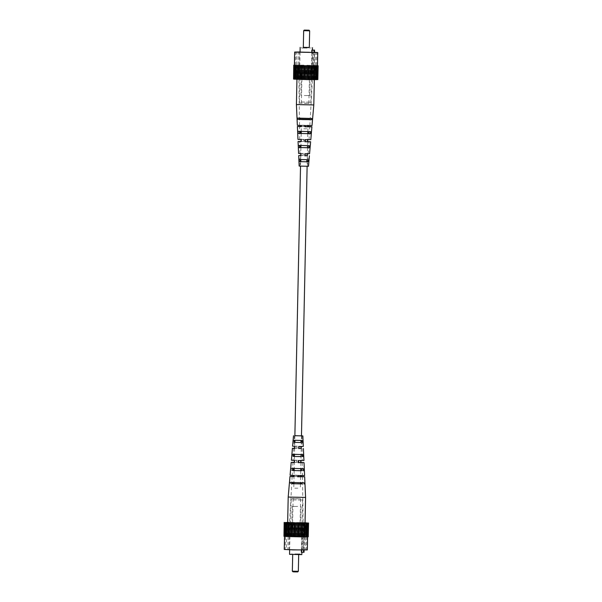 <?xml version="1.0" encoding="UTF-8"?>
<svg xmlns="http://www.w3.org/2000/svg" width="602" height="602" viewBox="0 0 602 602"><rect width="100%" height="100%" fill="white"/><g stroke="black" fill="none" stroke-linecap="round" stroke-linejoin="round"><path stroke-width="0.45" stroke-dasharray="3.01 2.26" d="M297.727 498.674L293.114 498.667L297.727 498.674M295.364 528.774L299.977 528.782L295.364 528.774M294.912 528.812L301.926 528.827L294.912 528.812M301.926 435.901L302.069 446.398L298.727 446.458M302.069 446.398L300.714 446.293L300.691 448.392L301.211 448.37M303.318 446.421L300.714 446.293M302.746 454.585L291.925 454.292M301.625 482.812L291.865 482.593M303.393 468.687L290.691 468.348M302.076 440.476L293.182 440.235M294.619 448.234L297.17 448.257L297.185 446.165L294.882 446.353M294.799 448.452L295.198 446.33M294.295 462.283L297.102 462.321L297.117 460.229L294.363 460.455M294.28 462.554L294.717 462.517L294.777 460.425M294.717 462.517L294.288 462.502M293.776 476.34L297.027 476.385L297.034 475.189L293.806 475.452M293.768 476.656L294.295 476.611L294.333 475.414M294.295 476.611L293.768 476.588M289.427 528.526L303.22 528.849L289.427 528.526M298.178 475.565L302.475 475.482L300.368 475.332L300.624 476.543M298.208 460.56L302.264 460.492L300.548 460.364L300.518 462.464L300.917 462.479M297.185 446.165L292.595 446.202M297.117 460.229L291.383 460.259M297.034 475.189L290.089 475.219M305.583 497.425L288.2 497.064M301.03 446.27L301.023 448.362M300.691 448.392L301.211 448.415M293.776 476.408L297.027 476.385M296.515 475.234L296.5 476.43M294.288 462.336L297.102 462.321M296.696 460.259L296.673 462.359M294.619 448.279L297.17 448.257M296.861 446.187L296.839 448.287M301.474 435.848L294.882 435.713M292.753 482.631L302.528 482.661L302.543 483.857L301.64 483.782M300.473 483.722L293.874 483.587M293.565 468.537L302.302 468.559L302.339 470.659L301.436 470.591M300.744 470.561L294.152 470.418M294.393 454.45L302.069 454.465L302.106 456.564L301.203 456.504M301.038 456.497L294.446 456.354M295.243 440.197L301.82 440.371L301.858 442.47L295.115 442.289L295.243 440.197L294.085 440.16L302.979 440.401L303.077 442.5L293.896 442.259L294.085 440.16M294.882 435.675L301.474 435.81M303.942 460.522L300.962 460.59L301.038 456.64M304.612 475.527L300.887 475.603M302.543 483.857L301.64 483.699M300.473 483.654L293.881 483.519M292.707 483.511L290.262 483.526L290.367 482.33L302.528 482.661M293.46 470.358L291.406 470.365L291.594 468.273L304.288 468.612L304.386 470.719L301.436 470.523M300.744 470.501L294.152 470.358M294.28 456.301L292.647 456.308L292.828 454.217L303.641 454.51L303.739 456.609L301.203 456.451M301.045 456.444L294.446 456.308M300.518 462.464L300.917 462.426M298.238 528.541L287.538 528.526L301.617 528.985L304.921 528.887L298.238 528.541M301.625 482.729L304.025 482.796M300.962 460.327L300.548 460.364M289.464 482.405L291.872 482.473M298.178 475.512L297.659 475.557M300.887 475.294L300.368 475.332M290.367 482.33L292.768 482.398M292.7 483.594L290.262 483.526M294.28 456.354L292.647 456.308M303.739 456.609L302.106 456.564M295.115 442.289L293.896 442.259M292.828 454.217L294.401 454.262M302.069 454.465L303.641 454.51M293.46 470.425L291.406 470.365M304.386 470.719L302.339 470.659M303.077 442.5L301.858 442.47M301.82 440.371L302.979 440.401M302.302 468.559L304.288 468.612M291.594 468.273L293.58 468.326M298.208 527.977L287.726 527.962L298.208 527.977M294.544 528.842L303.528 528.865L294.544 528.842M297.237 528.624L291.887 528.616L297.237 528.624M305.048 522.747L287.666 522.385M297.697 506.448L292.346 506.44L297.697 506.448M305.048 522.694L287.666 522.34M304.815 522.687L304.529 536.472L294.122 536.156L294.408 522.37M302.437 522.596L302.144 536.374M303.25 536.397L303.536 522.619M305.989 522.747L305.703 536.532L305.861 522.724M308.021 522.935L307.735 536.713L308.171 536.698L308.457 522.995M285.325 522.581L285.039 536.359M284.4 536.277L284.686 522.491L284.4 536.277L283.963 536.292M296.62 522.431L296.334 536.209M297.32 536.216L297.606 522.438M308.058 522.965L307.735 536.713M295.424 522.408L295.13 536.186M307.727 522.882L307.434 536.66L305.703 536.532M307.381 522.845L307.095 536.63M290.736 522.34L290.442 536.126L287.154 536.119L286.131 536.111L286.417 522.325M288.268 522.333L287.982 536.119M288.328 536.096L288.614 522.318M303.942 522.649L303.656 536.435M306.621 522.792L306.335 536.57M307.253 536.608L307.539 522.86M292.437 522.355L292.143 536.141L291.052 536.111L291.338 522.333M300.722 522.521L300.436 536.307M299.638 522.506L299.352 536.284M298.472 522.476L298.186 536.254M286.131 536.111L283.873 536.209M285.122 522.393L284.836 536.179M284.611 536.149L284.897 522.416M301.376 522.559L301.09 536.337M308.171 536.698L307.434 536.66M307.592 523.025L307.524 536.788M287.447 522.34L287.154 536.119M293.58 522.37L293.294 536.156L292.143 536.141M283.963 536.216L284.37 536.247M284.844 522.416L284.558 536.201M286.356 522.355L286.063 536.134M289.712 522.333L289.427 536.119M291.052 536.111L290.442 536.126M305.575 536.502L304.529 536.472M285.784 522.37L285.498 536.149M308.262 536.781L307.765 536.743M294.122 536.156L293.294 536.156M293.4 536.713L284.528 536.254L288.915 536.119L307.607 536.736L293.4 536.713M284.249 549.438L307.329 549.919M306.418 549.897L285.16 549.453L306.418 549.897L306.794 531.92L302.949 531.942L302.573 549.919M302.949 531.942L285.536 531.476L286.672 531.385L286.296 549.363M285.536 531.476L285.16 549.453M288.253 531.551L287.876 549.528M305.658 532.017L305.282 549.995M286.672 531.385L306.794 531.92M304.085 531.852L303.709 549.829M289.389 531.453L289.013 549.43M303.912 531.935L290.021 531.574L304.462 531.89L303.912 531.935L303.528 550.047M301.88 552.267L302.309 531.829L301.88 552.207L304.04 552.267M289.547 554.344L301.835 554.6M301.324 552.252L301.88 552.207M301.376 550.04L301.752 531.882M304.085 550.047L304.462 531.89M296.891 554.374L290.999 554.359L296.891 554.374M294.777 553.945L300.24 553.953L294.777 553.945M295.01 553.93L298.697 553.938L295.01 553.93M298.336 571.313L292.339 571.185M292.933 571.802L297.727 571.9M304.273 103.326L308.886 103.333L304.273 103.326M306.636 73.226L302.023 73.218L306.636 73.226M307.088 73.188L300.074 73.173L307.088 73.188M304.83 153.743L308.277 153.676L306.862 153.57L306.802 155.67L307.344 155.655M306.802 155.67L307.344 155.7M300.797 145.549L308.623 145.571L308.495 147.663L307.607 147.603M307.509 147.595L300.917 147.46M300.36 118.301L310.203 118.331L310.128 119.527L309.24 119.452M300.564 131.477L309.443 131.499L309.323 133.599L308.427 133.531M307.81 133.501L301.211 133.358M307.66 161.735L301.075 161.554L301.038 159.455L307.788 159.635L307.66 161.735L308.818 161.765L301.075 161.554M300.752 155.557L303.273 155.542L300.752 155.519M303.273 155.542L303.017 153.472L302.949 155.572M303.017 153.472L300.977 153.638M301.038 141.462L303.792 141.44L301.038 141.41M303.792 141.44L303.867 139.34L303.438 139.378L303.378 141.478M303.438 139.378L301.045 139.574M301.113 126.458L304.341 126.443L301.113 126.397M304.341 126.443L304.386 125.239L303.859 125.284L303.822 126.488M303.859 125.284L301.12 125.509M298.968 73.113L312.762 73.444L298.968 73.113M305.5 125.622L307.697 125.652M304.898 139.679L309.059 139.611L307.283 139.483L307.223 141.575L307.637 141.598M300.18 166.077L307.569 166.257L300.18 166.077M300.797 145.36L308.623 145.571M299.156 145.315L299.254 147.415L300.827 147.46M308.495 147.663L307.607 147.55M307.509 147.55L300.917 147.407M300.827 147.407L299.254 147.415M310.075 147.708L310.256 145.616M300.353 118.067L310.203 118.331M297.922 118L297.975 119.204L300.375 119.271M310.128 119.527L309.247 119.369M300.375 119.188L297.975 119.204M300.564 131.266L309.443 131.499M298.517 131.206L298.607 133.313L300.601 133.366M309.323 133.599L308.435 133.463M307.81 133.441L301.218 133.305M300.594 133.298L298.607 133.313M311.309 133.652L311.49 131.56M301.038 159.455L307.788 159.635M299.819 159.425L299.924 161.524M308.818 161.765L309.007 159.673M308.502 166.272L299.149 166.077M303.348 153.442L298.592 153.48M303.867 139.34L297.967 139.378M304.386 125.239L297.335 125.276M296.417 104.575L313.8 104.936M312.017 125.585L308.224 125.66M310.805 139.641L307.705 139.717M309.586 153.706L307.201 153.548L307.118 155.647M301.113 126.706L301.632 126.668L301.647 125.464M301.632 126.668L301.113 126.646M301.038 141.673L301.452 141.636L301.482 139.536M301.452 141.636L301.038 141.62M300.97 155.73L301.309 153.608M309.293 118.489L299.457 118.263M310.594 131.635L297.614 131.281M309.353 145.692L298.261 145.391M308.104 159.741L298.923 159.5M307.72 139.446L307.283 139.483M303.762 73.459L297.079 73.113L300.383 73.015L314.462 73.474L303.762 73.459M305.5 125.57L304.973 125.615M308.232 125.344L307.705 125.389M307.223 141.575L307.637 141.545M299.457 118.142L297.019 118.075M311.738 118.474L309.3 118.406M303.792 74.023L314.274 74.038L303.792 74.023M307.456 73.158L298.472 73.135L307.456 73.158M304.762 73.376L310.113 73.384L304.762 73.376M308.066 79.088L316.133 79.502L312.182 79.63L295.153 79.065L308.066 79.088M304.303 95.552L309.654 95.56L304.303 95.552M293.543 79.08L293.979 79.065L293.543 79.005M293.445 79.005L317.841 79.577M314.101 79.268L314.394 65.483L315.44 65.513L315.155 79.298M296.733 78.915L297.019 65.129L298.193 65.106L297.907 78.892M297.554 78.907L297.847 65.129M295.07 78.945L295.364 65.159L297.019 65.129M295.642 78.93L295.928 65.144M317.344 79.539L317.63 65.753M317.314 79.509L317.6 65.723M304.71 78.982L304.996 65.197L314.394 65.483M305.906 79.005L306.2 65.227M316.878 79.607L317.164 65.821M316.675 79.419L316.961 65.641L317.472 65.686M317.013 79.456L317.307 65.678M311.723 79.171L312.009 65.385M310.67 79.133L310.956 65.347M294.619 79.155L294.905 65.37M315.907 79.366L316.2 65.58L317.119 65.618L316.833 79.396M308.924 79.08L309.217 65.294M307.757 79.05L308.051 65.264M300.022 78.915L300.308 65.136L300.917 65.129L300.631 78.907M295.996 65.121L295.71 78.9M318.037 65.784L317.751 79.494M310.301 65.317L310.007 79.095M315.282 79.329L315.568 65.543L316.2 65.58M313.236 79.231L313.522 65.445M313.115 65.415L312.829 79.193M300.917 65.129L304.996 65.197M301.722 78.937L302.008 65.151M298.193 65.106L300.308 65.136M298.998 78.915L299.292 65.129M294.393 65.212L295.364 65.159M294.137 78.997L294.423 65.212M294.476 65.159L294.19 78.937M294.408 78.975L294.702 65.189M293.979 79.065L294.265 65.287M302.874 78.952L303.16 65.166M293.942 79.035L294.235 65.287M307.186 65.234L306.892 79.012M303.987 65.166L303.694 78.952M317.472 65.746L294.393 65.264M314.507 52.299L300.067 51.953M314.507 52.479L300.067 52.073M295.206 70.08L316.464 70.524L295.206 70.08L295.582 52.103M296.342 69.983L296.711 52.133M299.051 70.058L299.427 52.284M313.747 70.449L314.124 52.472M316.464 70.524L316.84 52.547M315.328 70.615L315.704 52.637M312.611 70.547L312.987 52.57M297.915 70.148L298.291 52.171M314.131 70.494L299.691 70.171L314.131 70.494L314.5 52.607M309.308 47.46L303.318 47.332M311.791 52.577L311.422 70.479M312.4 50.064L311.971 70.434L312.4 50.064M313.951 52.592L313.574 70.539M309.308 47.513L303.318 47.385M307.223 48.055L301.76 48.047L307.223 48.055M306.99 48.07L303.303 48.062L306.99 48.07M303.664 30.687L309.654 30.815M297.839 488.192L293.784 488.184L297.839 488.192M303.844 128.79L307.908 128.79L303.844 128.79M301.926 528.827L302.528 500.059C301.263 497.658 301.316 499.269 297.9 498.659L295.823 498.832L297.9 498.659C294.626 499.163 292.241 497.297 291.135 499.826L302.528 500.059L291.135 499.826L290.533 528.586M311.467 73.414L310.865 102.174C309.601 104.582 309.458 102.912 304.1 103.341L306.177 103.168L304.1 103.341C299.269 102.807 300.849 104.071 299.472 101.941L310.865 102.174L299.472 101.941L300.074 73.173M293.114 498.667L292.482 528.624M300.601 498.825L299.977 528.782M294.431 435.743L293.844 446.225M293.723 448.324L293.054 460.297M292.941 462.389L292.218 475.264M292.151 476.46L289.238 528.556M302.099 448.498L302.264 460.492M302.294 462.592L302.475 475.482M302.49 476.679L303.22 528.849M287.658 522.671L287.538 528.526M305.041 523.04L304.921 528.887M303.528 528.865L304.74 528.33M288.937 528.564L287.741 527.977M304.755 528.323L306.847 522.935M287.726 527.962L285.867 522.498M301.038 506.621L300.579 528.797M292.346 506.44L291.887 528.616M289.645 549.792L290.021 531.574M291.36 553.772L290.999 554.359M300.24 553.953L300.579 554.562M292.692 554.54L292.707 553.81M298.682 554.668L298.697 553.938M301.399 103.175L302.023 73.218M308.886 103.333L309.518 73.376M307.569 166.257L308.156 155.775M308.277 153.676L308.946 141.703M309.059 139.611L309.782 126.736M309.849 125.54L312.762 73.444M300.074 166.099L299.931 155.602M299.901 153.502L299.736 141.508M299.706 139.408L299.525 126.518M299.51 125.321L298.78 73.151M296.952 79.306L297.079 73.113M314.334 79.66L314.462 73.474M313.063 73.436L314.259 74.023M298.472 73.135L297.26 73.67M314.274 74.038L316.133 79.502M297.245 73.677L295.153 79.065M309.654 95.56L310.113 73.384M300.962 95.379L301.421 73.203M300.059 52.321L299.691 70.171M301.76 48.047L301.421 47.438M310.64 48.228L311.001 47.641M303.31 47.573L303.303 48.062M309.308 47.693L309.293 48.19M307.908 128.79L307.848 131.642M307.803 133.674L307.675 139.717M307.637 141.756L307.554 145.692M307.509 147.738L307.381 153.766M307.336 155.82L307.118 166.325M301.474 435.938L301.248 446.481M301.211 448.543L301.083 454.593M300.91 462.645L300.782 468.695M300.744 470.741L300.639 475.603M300.616 476.739L300.488 482.804M300.466 483.94L300.375 488.327M301.309 128.655L301.256 131.499M301.211 133.539L300.955 145.556M300.917 147.603L300.789 153.63M300.744 155.677L300.661 159.613M300.624 161.66L300.526 166.19M294.875 435.803L294.784 440.34M294.739 442.402L294.656 446.345M294.611 448.4L294.491 454.45M294.446 456.504L294.19 468.559M294.152 470.598L293.896 482.669M293.874 483.797L293.784 488.184"/><path stroke-width="0.9" d="M301.211 448.37L298.652 448.558L298.727 446.458L303.318 446.421L302.851 435.923L294.882 435.675M301.173 454.54L301.203 456.64L293.377 456.429L293.505 454.337M301.625 482.729L301.647 483.933L291.797 483.669L291.872 482.473M301.399 468.634L301.436 470.734L292.557 470.501L292.677 468.401M300.925 440.446L300.962 442.545L294.212 442.365L294.34 440.265M294.807 448.415L293.723 448.324L294.619 448.279M294.288 462.502L292.941 462.389L294.288 462.336M293.768 476.588L292.151 476.46L293.776 476.408M300.624 476.543L298.14 476.716L298.178 475.512M300.917 462.479L298.562 462.622L298.622 460.522M301.211 448.415L298.983 448.528L299.051 446.428M294.882 435.713L301.474 435.848M293.377 456.429L301.203 456.64M291.744 456.384L291.925 454.292L302.746 454.585L302.844 456.685M291.797 483.669L301.647 483.933M289.366 483.602L289.464 482.405L304.025 482.796L304.078 484M292.557 470.501L301.436 470.734M290.51 470.44L290.691 468.348L303.393 468.687L303.483 470.794M294.212 442.365L300.962 442.545M292.993 442.327L293.182 440.235L302.076 440.476L302.181 442.575M293.498 435.728L292.595 446.202L294.882 446.353L294.799 448.452L292.414 448.294L294.619 448.234M292.414 448.294L291.383 460.259L294.363 460.455L294.28 462.554L291.195 462.359L294.295 462.283M291.195 462.359L290.089 475.219L293.806 475.452L293.768 476.656L289.983 476.415L293.776 476.34M289.983 476.415L288.2 497.064L305.583 497.425L305.041 523.04M300.887 475.294L300.88 476.491L304.665 476.724L297.614 476.761L297.659 475.557L304.612 475.527L304.033 462.622L298.133 462.66L298.208 460.56L303.942 460.522L303.408 448.52M293.874 483.587L292.7 483.594L292.768 482.398M301.64 483.782L300.473 483.722M294.152 470.418L293.46 470.425L293.58 468.326M301.436 470.591L300.744 470.561M294.446 456.354L294.401 454.262M301.474 435.81L302.851 435.923M300.962 460.327L300.955 462.426L304.033 462.622M301.64 483.699L300.473 483.654M293.881 483.519L292.707 483.511M304.928 482.721L304.981 483.925M301.436 470.523L300.744 470.501M294.152 470.358L293.46 470.358M298.133 462.66L298.562 462.622M297.614 476.761L298.14 476.716M287.666 522.385L293.934 522.912L305.048 522.747M287.666 522.34L285.167 522.604L295.108 522.987L307.81 523.063L305.048 522.694M300.278 523.063L299.992 536.849L301.083 536.871L301.369 523.093M284.987 522.544L284.881 536.344M306.358 523.07L306.072 536.856L307.524 536.841L307.81 523.063M306.93 523.055L306.636 536.841M290.277 522.829L289.991 536.615L299.992 536.849M291.33 522.867L291.044 536.653M307.863 523.003L307.577 536.788L308.262 536.781L308.555 522.995M304.446 523.093L304.153 536.871L306.004 536.879L306.29 523.1M305.267 523.085L304.981 536.871M297.29 523.018L297.004 536.803M296.094 522.995L295.8 536.773M303.002 523.085L302.708 536.871L303.807 536.894L304.093 523.108M294.243 522.95L293.949 536.736M293.076 522.92L292.783 536.706M286.718 522.671L286.56 536.487L286.845 522.702M286.093 522.634L285.799 536.42L284.881 536.382L285.167 522.604M284.249 522.506L283.963 536.292L284.693 536.322M294.814 536.766L295.108 522.987M301.978 523.085L301.692 536.864L302.708 536.871M299.126 523.048L298.84 536.833M298.013 536.833L298.306 523.048M286.56 536.487L289.991 536.615M287.899 522.732L287.605 536.517M301.083 536.871L301.692 536.864M284.159 522.423L283.963 536.216M285.799 536.42L286.432 536.457M288.764 522.769L288.478 536.555M291.699 536.683L291.993 522.905M288.885 536.585L289.171 522.807M307.607 536.788L307.329 549.919L293.129 549.897L284.249 549.438L284.528 536.314M301.88 552.267L301.835 554.6L289.547 554.344L289.645 549.792M304.085 550.047L304.04 552.267L303.483 552.312L301.324 552.252L301.376 550.04M303.483 552.312L303.528 550.047M298.336 571.313L297.727 571.9L294.769 571.892L292.933 571.802L292.346 571.185L298.336 571.313L298.682 554.668M307.344 155.7L305.139 155.813L305.161 153.713M307.344 155.655L305.139 155.813M300.917 147.46L300.797 145.36M309.24 119.452L300.375 119.271L300.353 118.067M308.427 133.531L307.81 133.501M301.211 133.358L300.601 133.366L300.564 131.266M300.97 155.692L299.931 155.602L300.752 155.557M301.038 141.62L299.736 141.508L301.038 141.462M301.113 126.646L299.525 126.518L301.113 126.458M307.705 125.389L307.667 126.586L309.639 126.759L305.485 126.766L305.5 125.57M307.637 141.598L305.304 141.741L305.327 139.641M309.247 119.369L300.375 119.188M312.536 119.595L312.634 118.398M308.435 133.463L307.81 133.441M301.218 133.305L300.594 133.298M308.232 125.344L308.194 126.548L311.911 126.781L304.966 126.811L304.973 125.615L312.017 125.585L313.8 104.936L296.417 104.575L297.335 125.276L301.12 125.509L301.113 126.706L297.388 126.473L297.967 139.378L301.045 139.574L301.038 141.673L298.058 141.478L298.592 153.48L300.977 153.638L300.97 155.73L298.682 155.579L299.149 166.077L308.502 166.272L309.405 155.798M298.682 155.579L300.752 155.519M298.058 141.478L301.038 141.41M297.388 126.473L301.113 126.397M307.72 139.446L307.637 141.545L310.617 141.741L304.883 141.771L304.898 139.679L310.805 139.641L311.911 126.781M304.815 155.835L304.83 153.743L309.586 153.706L310.617 141.741M299.457 118.142L299.472 119.339L309.232 119.602L309.3 118.406M299.661 131.341L299.698 133.441L308.42 133.674L308.54 131.575M299.894 145.436L299.931 147.535L307.599 147.738L307.72 145.646M300.142 159.53L300.18 161.629L306.757 161.803L306.885 159.711M296.417 104.575L296.952 79.306M311.738 118.474L297.019 118.075L297.072 119.279L303.017 119.587L311.633 119.67L311.738 118.474M310.594 131.635L297.614 131.281L297.712 133.388L310.406 133.727L310.594 131.635M309.353 145.692L298.261 145.391L298.359 147.49L309.172 147.783L309.353 145.692M308.104 159.741L298.923 159.5L299.021 161.599L307.915 161.84L308.104 159.741M304.883 141.771L305.304 141.741M307.667 126.586L308.194 126.548M304.966 126.811L305.485 126.766M309.232 119.602L311.633 119.67M297.072 119.279L299.472 119.339M299.021 161.599L300.18 161.629M298.359 147.49L299.931 147.535M307.599 147.738L309.172 147.783M306.757 161.803L307.915 161.84M308.42 133.674L310.406 133.727M297.712 133.388L299.698 133.441M317.472 65.686L318.127 65.791L317.841 79.577L317.156 79.584L317.442 65.799L317.103 79.637L307.592 79.63L294.453 79.178L294.905 65.37L293.829 65.302L293.543 79.08L294.273 79.118L294.566 65.34M293.543 79.005L293.738 65.219L294.393 65.212M309.563 79.645L309.857 65.859L298.75 65.603L298.464 79.381M306.576 79.592L306.869 65.814M307.878 65.844L307.592 79.63M311.264 79.66L311.558 65.874L310.948 65.889L310.662 79.667M315.644 79.645L315.869 65.889L315.583 79.675M300.624 79.441L300.91 65.663M301.564 65.693L301.278 79.479M316.216 79.63L316.502 65.851L315.937 65.866M299.563 79.404L299.856 65.626M314.553 79.66L314.846 65.881L311.558 65.874M313.732 79.667L314.018 65.881M308.42 79.63L308.706 65.844M312.287 79.667L312.573 65.881M313.672 65.904L313.386 79.682M297.185 79.314L297.471 65.528L296.425 65.498L296.139 79.276M304.394 79.562L304.68 65.784M303.528 79.524L303.814 65.746M302.362 79.494L302.648 65.716M305.38 79.569L305.665 65.791M315.869 65.889L314.846 65.881M298.058 79.351L298.344 65.565L297.471 65.528M296.011 79.253L296.297 65.468L294.747 65.392M295.379 79.208L295.665 65.43M310.948 65.889L309.857 65.859M318.127 65.791L317.442 65.799M317.389 65.851L316.502 65.851M298.75 65.603L298.344 65.565M300.067 51.953L294.671 52.081L294.393 65.264L303.265 65.723L317.472 65.746L317.751 52.562L314.507 52.299M294.671 52.081L317.751 52.562M300.067 52.073L314.507 52.479M303.318 47.332L309.308 47.46M311.844 50.109L314.553 50.116L311.844 50.109L311.791 52.577M314.003 50.162L313.951 52.592M314.553 50.116L314.5 52.607M303.318 47.385L309.308 47.513M309.067 30.198L304.273 30.1L309.067 30.198L309.661 30.815L303.664 30.687L303.31 47.573M304.665 476.724L305.583 497.425M288.2 497.064L287.658 522.671M292.339 571.185L292.692 554.54M313.8 104.936L314.334 79.66M300.165 47.4L300.059 52.321M312.453 47.656L312.4 50.064M309.661 30.815L309.308 47.693M304.273 30.1L303.664 30.687M307.848 131.642L307.803 133.674M307.675 139.717L307.637 141.756M307.554 145.692L307.509 147.738M307.381 153.766L307.336 155.82M307.118 166.325L301.474 435.938M301.248 446.481L301.211 448.543M301.083 454.593L301.038 456.64M300.955 460.59L300.91 462.645M300.782 468.695L300.744 470.741M300.639 475.603L300.616 476.739M300.488 482.804L300.466 483.94M301.256 131.499L301.211 133.539M300.955 145.556L300.917 147.603M300.789 153.63L300.744 155.677M300.661 159.613L300.624 161.66M300.526 166.19L294.875 435.803M294.784 440.34L294.739 442.402M294.656 446.345L294.611 448.4M294.491 454.45L294.446 456.504M294.19 468.559L294.152 470.598M293.896 482.669L293.874 483.797"/></g></svg>
